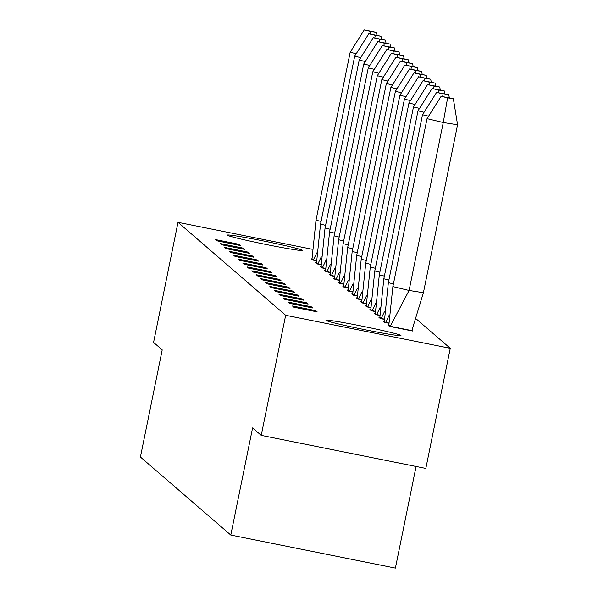 <?xml version="1.0" encoding="UTF-8"?>
<svg xmlns="http://www.w3.org/2000/svg" width="598" height="598" viewBox="0 0 598 598"><rect width="100%" height="100%" fill="white"/><g stroke="black" fill="none" stroke-linecap="round" stroke-linejoin="round"><path stroke-width="0.9" d="M326.037 320.408A38.265 1.465 -168.5 0 1 325.977 320.296A38.265 1.465 -168.5 0 1 362.485 326.224A38.265 1.465 -168.5 0 1 400.907 335.433A38.265 1.465 -168.5 0 1 400.974 335.553A38.265 1.465 -168.5 0 1 364.459 329.618A38.265 1.465 -168.5 0 1 326.037 320.408M227.375 235.216A38.265 1.465 -168.5 0 1 227.307 235.096A38.265 1.465 -168.5 0 1 263.823 241.031A38.265 1.465 -168.5 0 1 302.237 250.241A38.265 1.465 -168.5 0 1 302.304 250.36A38.265 1.465 -168.5 0 1 265.789 244.425A38.265 1.465 -168.5 0 1 227.375 235.216M416.081 466.47L395.398 568.1L230.791 535.061L140.418 457.022L162.208 349.89L153.574 342.43L178.01 222.329L312.201 249.261M416.358 319.04L450.272 348.32L285.665 315.281L178.01 222.329M285.665 315.281L261.229 435.381L425.836 468.428L450.272 348.32M288.625 287.227L265.355 282.555L266.76 283.773L290.03 288.445L288.625 287.227L288.445 288.124M293.147 291.136L269.877 286.464L271.283 287.675L294.552 292.347L293.147 291.136L292.968 292.033M279.587 279.423L256.31 274.751L257.716 275.962L280.993 280.634L279.587 279.423L279.401 280.32M284.102 283.325L260.833 278.653L262.238 279.864L285.515 284.543L284.102 283.325L283.923 284.222M306.714 302.85L283.437 298.178L284.842 299.389L308.12 304.061L306.714 302.85L306.535 303.739M311.237 306.752L287.959 302.08L289.365 303.291L312.642 307.963L311.237 306.752L311.057 307.649M315.759 310.654L292.482 305.982L293.887 307.2L317.164 311.872L315.759 310.654L315.58 311.551M297.669 295.038L274.4 290.366L275.805 291.577L299.075 296.249L297.669 295.038L297.49 295.935M302.192 298.94L278.915 294.268L280.32 295.487L303.597 300.159L302.192 298.94L302.012 299.837M252.453 255.996L229.176 251.324L230.581 252.535L253.858 257.207L252.453 255.996L252.274 256.893M256.976 259.898L233.698 255.226L235.104 256.445L258.381 261.117L256.976 259.898L256.796 260.795M243.408 248.185L220.131 243.513L221.537 244.732L244.814 249.403L243.408 248.185L243.229 249.082M247.931 252.094L224.654 247.423L226.059 248.633L249.336 253.305L247.931 252.094L247.751 252.984M270.543 271.612L247.266 266.94L248.671 268.158L271.948 272.83L270.543 271.612L270.356 272.509M275.065 275.514L251.788 270.842L253.193 272.06L276.47 276.732L275.065 275.514L274.878 276.411M261.498 263.808L238.221 259.136L239.626 260.347L262.903 265.019L261.498 263.808L261.319 264.697M266.02 267.71L242.743 263.038L244.148 264.249L267.426 268.921L266.02 267.71L265.833 268.607M238.886 244.283L215.609 239.611L217.022 240.822L240.291 245.494L238.886 244.283L238.707 245.18M311.992 258.956L311.117 258.777L312.522 259.995L316.551 260.803M316.514 262.858L315.632 262.686L317.045 263.897L321.074 264.705M343.648 286.285L342.766 286.113L344.171 287.324L348.2 288.131M339.126 282.383L338.244 282.204L339.649 283.422L343.678 284.229M352.693 294.096L351.811 293.917L353.216 295.135L357.245 295.943M348.171 290.194L347.289 290.015L348.694 291.226L352.723 292.041M325.559 270.67L324.677 270.49L326.082 271.709L330.118 272.516M321.036 266.768L320.154 266.588L321.56 267.807L325.596 268.614M334.603 278.481L333.721 278.302L335.127 279.513L339.156 280.327M330.081 274.572L329.199 274.4L330.604 275.611L334.633 276.418M379.82 317.523L378.938 317.344L380.35 318.562L384.379 319.369M375.297 313.621L374.423 313.442L375.828 314.653L379.857 315.467M388.864 325.334L387.982 325.155L389.388 326.366L412.665 331.038L411.925 330.402M384.342 321.425L383.46 321.253L384.865 322.464L388.902 323.271M361.73 301.908L360.856 301.728L362.261 302.939L366.29 303.754M357.215 297.998L356.333 297.826L357.739 299.037L361.768 299.845M370.775 309.712L369.9 309.54L371.306 310.751L375.335 311.558M366.253 305.81L365.378 305.63L366.783 306.849L370.812 307.656M261.229 435.381L252.588 427.929L230.791 535.061M316.738 252.932L313.374 259.913L316.551 260.549M356.244 53.715L350.174 52.265L316.006 220.228L312.029 258.777L313.322 260.152M316.006 220.228L321.074 221.432M312.029 258.777L311.894 259.457M370.289 34.041L370.753 31.447L376.478 32.352L376.957 35.289M376.478 32.352L364.264 29.9L350.174 52.265M370.753 31.447L364.264 29.9M321.261 256.834L317.897 263.815L321.074 264.451M360.766 57.617L354.696 56.167L320.528 224.13L316.551 262.679L317.844 264.062M320.528 224.13L325.596 225.341M316.551 262.679L316.417 263.359M374.811 37.943L375.267 35.349L381.001 36.254L381.479 39.199M381.001 36.254L368.787 33.802L354.696 56.167M375.267 35.349L368.787 33.802M325.775 260.735L322.412 267.717L325.596 268.36M365.288 61.519L359.219 60.077L325.05 228.032L321.074 266.588L322.367 267.964M325.05 228.032L330.118 229.243M321.074 266.588L320.939 267.261M379.334 41.853L379.79 39.251L385.523 40.163L386.002 43.101M385.523 40.163L373.309 37.711L359.219 60.077M379.79 39.251L373.309 37.711M330.298 264.645L326.934 271.627L330.118 272.262M369.811 65.429L363.741 63.979L329.573 231.942L325.596 270.49L326.889 271.866M329.573 231.942L334.641 233.145M325.596 270.49L325.462 271.163M383.856 45.754L384.312 43.161L390.046 44.065L390.524 47.003M390.046 44.065L377.831 41.613L363.741 63.979M384.312 43.161L377.831 41.613M334.82 268.547L331.456 275.529L334.641 276.164M374.333 69.331L368.263 67.88L334.095 235.844L330.118 274.392L331.412 275.775M334.095 235.844L339.163 237.055M330.118 274.392L329.984 275.073M388.379 49.656L388.835 47.063L394.568 47.967L395.046 50.912M394.568 47.967L382.346 45.515L368.263 67.88M388.835 47.063L382.346 45.515M339.343 272.449L335.979 279.43L339.163 280.073M378.855 73.233L372.786 71.79L338.618 239.746L334.641 278.302L335.934 279.677M338.618 239.746L343.686 240.957M334.641 278.302L334.499 278.974M392.901 53.566L393.357 50.965L399.09 51.877L399.569 54.814M399.09 51.877L386.869 49.425L372.786 71.79M393.357 50.965L386.869 49.425M343.865 276.358L340.501 283.34L343.678 283.975M383.378 77.142L377.308 75.692L343.132 243.655L339.163 282.204L340.449 283.579M343.132 243.655L348.208 244.859M339.163 282.204L339.021 282.876M397.423 57.468L397.879 54.874L403.605 55.778L404.084 58.716M403.605 55.778L391.391 53.327L377.308 75.692M397.879 54.874L391.391 53.327M348.387 280.26L345.024 287.242L348.2 287.877M387.9 81.044L381.83 79.594L347.655 247.557L343.686 286.106L344.971 287.489M347.655 247.557L352.73 248.768M343.686 286.106L343.544 286.786M401.946 61.37L402.402 58.776L408.128 59.68L408.606 62.626M408.128 59.68L395.913 57.229L381.83 79.594M402.402 58.776L395.913 57.229M352.91 284.162L349.546 291.144L352.723 291.787M392.423 84.946L386.353 83.503L352.177 251.459L348.208 290.015L349.494 291.39M352.177 251.459L357.253 252.67M348.208 290.015L348.066 290.688M406.468 65.279L406.924 62.678L412.65 63.582L413.128 66.528M412.65 63.582L400.436 61.138L386.353 83.503M406.924 62.678L400.436 61.138M357.432 288.072L354.068 295.053L357.245 295.689M396.945 88.855L390.875 87.405L356.7 255.368L352.73 293.917L354.016 295.292M356.7 255.368L361.768 256.572M352.73 293.917L352.588 294.59M410.99 69.181L411.446 66.587L417.172 67.492L417.651 70.429M417.172 67.492L404.958 65.04L390.875 87.405M411.446 66.587L404.958 65.04M361.954 291.974L358.591 298.955L361.768 299.591M401.467 92.757L395.398 91.307L361.222 259.27L357.245 297.819L358.538 299.202M361.222 259.27L366.29 260.481M357.245 297.819L357.111 298.499M415.513 73.083L415.969 70.489L421.695 71.394L422.173 74.331M421.695 71.394L409.481 68.942L395.398 91.307M415.969 70.489L409.481 68.942M366.477 295.875L363.113 302.857L366.29 303.5M405.99 96.659L399.92 95.217L365.744 263.172L361.768 301.728L363.061 303.104M365.744 263.172L370.812 264.383M361.768 301.728L361.633 302.401M420.028 76.993L420.491 74.391L426.217 75.296L426.695 78.241M426.217 75.296L414.003 72.851L399.92 95.217M420.491 74.391L414.003 72.851M370.999 299.785L367.635 306.767L370.812 307.402M410.505 100.561L404.435 99.118L370.267 267.082L366.29 305.63L367.583 307.006M370.267 267.082L375.335 268.285M366.29 305.63L366.155 306.303M424.55 80.894L425.014 78.301L430.739 79.205L431.218 82.143M430.739 79.205L418.525 76.753L404.435 99.118M425.014 78.301L418.525 76.753M375.522 303.687L372.158 310.668L375.335 311.304M415.027 104.471L408.957 103.02L374.789 270.984L370.812 309.532L372.106 310.915M374.789 270.984L379.857 272.195M370.812 309.532L370.678 310.213M429.072 84.796L429.536 82.203L435.262 83.107L435.74 86.045M435.262 83.107L423.048 80.655L408.957 103.02M429.536 82.203L423.048 80.655M380.044 307.589L376.68 314.57L379.857 315.206M419.549 108.373L413.48 106.93L379.311 274.886L375.335 313.434L376.628 314.817M379.311 274.886L384.379 276.097M375.335 313.434L375.2 314.114M433.595 88.706L434.058 86.105L439.784 87.009L440.263 89.954M439.784 87.009L427.57 84.557L413.48 106.93M434.058 86.105L427.57 84.557M384.559 311.498L381.195 318.472L384.379 319.115M424.072 112.275L418.002 110.832L383.834 278.795L379.857 317.344L381.15 318.719M383.834 278.795L388.902 279.999M379.857 317.344L379.723 318.016M438.117 92.608L438.573 90.014L444.307 90.918L444.785 93.856M444.307 90.918L432.092 88.467L418.002 110.832M438.573 90.014L432.092 88.467M389.081 315.4L385.717 322.382L388.902 323.017M428.594 116.184L422.524 114.734L388.356 282.697L384.379 321.246L385.673 322.628M388.356 282.697L393.424 283.908M384.379 321.246L384.245 321.926M442.64 96.51L443.096 93.916L448.829 94.82L449.307 97.758M448.829 94.82L436.615 92.369L422.524 114.734M443.096 93.916L436.615 92.369M423.414 292.728L409.092 290.464L390.24 326.284L411.835 330.619L423.414 292.728L457.582 124.765L443.268 122.508L409.092 290.464L392.879 286.599L388.767 325.828M388.902 325.148L390.195 326.53M457.582 124.765L453.351 98.722L447.618 97.818L443.268 122.508L427.047 118.643L392.879 286.599M453.351 98.722L441.13 96.271L427.047 118.643M447.618 97.818L441.13 96.271"/></g></svg>
